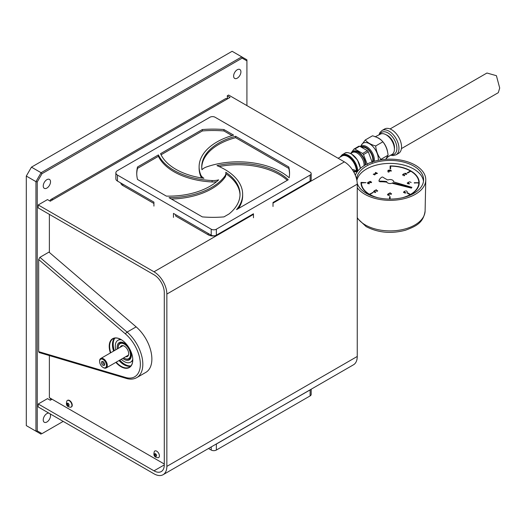 <?xml version="1.0" encoding="UTF-8"?>
<svg xmlns="http://www.w3.org/2000/svg" width="526" height="526" viewBox="0 0 526 526"><rect width="100%" height="100%" fill="white"/><g stroke="black" fill="none" stroke-linecap="round" stroke-linejoin="round"><path stroke-width="0.79" d="M237.272 78.17A5.155 2.978 120 0 0 240.638 73.62A5.155 2.978 120 0 0 239.849 69.491A5.155 2.978 120 0 0 237.272 69.748A5.155 2.978 120 0 0 233.899 74.291A5.155 2.978 120 0 0 234.688 78.42A5.155 2.978 120 0 0 237.272 78.17M46.88 188.084A5.155 2.978 120 0 0 50.253 183.541A5.155 2.978 120 0 0 49.464 179.412A5.155 2.978 120 0 0 46.88 179.662A5.155 2.978 120 0 0 43.513 184.212A5.155 2.978 120 0 0 44.302 188.341A5.155 2.978 120 0 0 46.88 188.084M48.879 413.12A5.155 2.978 120 0 0 46.88 413.587A5.155 2.978 120 0 0 43.513 418.131A5.155 2.978 120 0 0 44.302 422.266A5.155 2.978 120 0 0 46.88 422.01A5.155 2.978 120 0 0 50.088 417.946A5.155 2.978 120 0 0 49.931 413.732M26.3 425.613L35.946 431.182L35.946 181.634L26.3 176.065L26.3 425.613L41.094 434.154L35.946 431.182L37.234 430.873L42.001 433.628L63.199 421.392L42.001 433.628M246.918 105.608L246.918 60.884L242.151 58.13L42.001 173.679L41.094 172.719L35.946 181.634L37.234 181.943L37.234 430.873M42.001 173.679L37.234 181.943M242.151 58.13L241.769 56.861L246.918 59.832L246.918 60.884M41.094 172.719L241.769 56.861L232.124 51.292L31.448 167.15L41.094 172.719M26.3 176.065L31.448 167.15M103.464 367.687L103.05 367.45A4.872 2.814 -120 0 0 106.495 365.458A4.872 2.814 -120 0 0 103.05 359.495A4.872 2.814 -120 0 0 99.611 361.487A4.872 2.814 -120 0 0 103.05 367.45L103.464 367.687A5.451 3.149 60 0 0 106.186 367.957L128.377 355.149M99.611 361.257A5.451 3.149 60 0 1 99.611 361.007A5.451 3.149 60 0 1 100.736 358.515A5.451 3.149 60 0 1 103.464 358.785A5.451 3.149 60 0 1 107.028 363.591A5.451 3.149 60 0 1 106.186 367.957M103.05 361.618A2.275 1.315 -120 0 0 102.478 361.408A2.275 1.315 -120 0 0 101.472 362.894A2.275 1.315 -120 0 0 103.05 365.327A2.275 1.315 -120 0 0 104.556 365.005A2.275 1.315 -120 0 0 103.05 361.618A1.591 0.92 -120 0 0 102.853 362.907A1.591 0.92 -120 0 0 103.885 364.288A1.591 0.92 -120 0 0 104.661 364.38M126.095 356.464A5.911 3.412 -120 0 0 127.463 356.201A5.911 3.412 -120 0 0 128.686 353.584M120.23 347.259A6.128 3.537 60 0 1 124.353 346.174A6.128 3.537 60 0 1 128.686 353.676A6.128 3.537 60 0 1 125.681 356.7M123.722 357.838A8.653 4.997 -120 0 0 124.353 358.239A8.653 4.997 -120 0 0 130.474 354.708A8.653 4.997 -120 0 0 124.353 344.109A8.653 4.997 -120 0 0 118.232 347.64L118.232 347.285A9.093 5.247 60 0 1 123.058 342.88M118.232 347.64A8.653 4.997 -120 0 0 118.265 348.396M130.889 356.444A9.093 5.247 60 0 1 124.662 358.416A9.093 5.247 60 0 1 124.504 358.324M124.432 346.22A5.911 3.412 -120 0 0 121.552 345.97A5.911 3.412 -120 0 0 120.645 347.022M112.446 344.563A16.661 9.619 -120 0 0 113.629 351.072M119.08 360.514A16.661 9.619 -120 0 0 124.129 364.794M130.678 366.149A16.372 9.455 60 0 1 124.024 364.735L124.024 364.735A16.372 9.455 60 0 1 119.034 360.54M113.577 351.098A16.372 9.455 60 0 1 112.446 344.681A16.372 9.455 60 0 1 114.55 338.211M121.105 339.566A16.372 9.455 -120 0 0 113.018 338.81A16.372 9.455 -120 0 0 110.762 352.729M116.213 362.171A16.372 9.455 -120 0 0 121.204 366.359A16.372 9.455 -120 0 0 129.389 367.174A16.372 9.455 -120 0 0 132.782 359.797A14.557 8.403 60 0 1 132.591 359.705M110.401 352.933A16.661 9.619 60 0 1 121 339.507A16.661 9.619 60 0 1 132.782 359.915A16.661 9.619 60 0 1 121 366.714A16.661 9.619 60 0 1 115.851 362.381M38.668 259.515L39.904 257.332L127.088 332.103A29.108 16.806 60 0 1 142.053 357.417A29.108 16.806 60 0 1 136.786 377.609L145.847 372.375A29.108 16.806 60 0 0 151.107 352.19A29.108 16.806 60 0 0 136.149 326.876L127.088 332.103A1.749 0.743 -49.4 0 0 125.563 334.036L38.668 259.515L38.668 351.644L125.563 377.458A1.749 1.216 106.5 0 0 126.299 378.418L39.174 352.538L38.668 351.644M136.149 326.876L48.964 252.105L39.904 257.332M130.921 365.872A16.477 9.514 60 0 1 124.846 364.34A16.477 9.514 60 0 1 119.803 360.1M114.346 350.658A16.477 9.514 60 0 1 114.905 338.139M130.054 366.26A16.477 9.514 60 0 1 124.228 364.696A16.477 9.514 60 0 1 119.185 360.455M113.734 351.013A16.477 9.514 60 0 1 114.142 338.698M132.776 360.225A12.631 7.292 60 0 1 130.849 361.993M118.232 340.138A12.631 7.292 60 0 1 120.724 339.355M120.171 343.09A9.093 5.253 60 0 1 120.322 342.998C120.52 342.373 121.881 342.538 124.419 343.491C130.126 346.292 133.058 357.562 129.416 358.752A9.093 5.253 60 0 1 129.264 358.837M132.769 359.212A12.631 7.292 60 0 1 124.228 361.559A12.631 7.292 60 0 1 121.256 359.258M115.805 349.816A12.631 7.292 60 0 1 121.598 339.868M155.15 453.662A2.748 1.591 -120 0 0 155.486 454.615M49.372 214.365L49.372 252.454M49.372 355.563L49.372 397.676L164.283 464.017M164.283 464.899L164.283 292.587A14.557 8.403 60 0 0 153.993 274.763L38.214 207.921L38.214 204.949L153.993 271.791A18.193 10.5 60 0 1 166.854 294.073L166.854 466.384A18.193 10.5 60 0 1 163.086 474.708A18.193 10.5 60 0 1 153.993 473.808L38.214 406.966L38.214 403.994L153.993 470.836L164.283 464.899A14.557 8.403 60 0 1 161.272 471.559A14.557 8.403 60 0 1 153.993 470.836M163.086 474.708L353.479 364.794A18.193 10.5 -120 0 0 357.246 356.464L166.854 466.384M38.214 403.994L47.498 398.636L50.279 400.24L52.048 399.221M50.989 399.826A3.932 2.268 60 0 1 50.259 398.189M166.854 294.073L357.246 184.153A18.193 10.5 -120 0 0 344.379 161.876L228.606 95.035L227.265 95.804L230.046 97.409L227.469 98.895A3.932 2.268 -120 0 0 225.509 98.697L50.884 199.518A3.932 2.268 60 0 1 52.85 199.709L227.469 98.895L227.265 95.804M357.246 184.153L357.246 356.464M38.214 204.949L47.498 199.591L50.279 201.195L52.85 199.709M50.082 201.083A3.932 2.268 60 0 1 50.884 199.518M69.064 404.961L68.038 405.553L69.031 405.375M68.577 403.777L67.236 404.553L68.038 405.553M67.769 403.179L67.236 403.481L67.236 404.553M70.629 407.262A3.813 2.203 -120 0 0 71.141 407.098A3.813 2.203 -120 0 0 71.727 404.04A3.813 2.203 -120 0 0 69.235 400.68A3.813 2.203 -120 0 0 67.328 400.49A3.813 2.203 -120 0 0 66.927 400.851C65.934 403.975 66.48 405.96 68.558 406.808L70.629 407.262M68.038 405.671A1.453 0.842 -120 0 0 69.07 405.079A1.453 0.842 -120 0 0 68.038 403.297A1.453 0.842 -120 0 0 67.012 403.889A1.453 0.842 -120 0 0 68.038 405.671M71.286 406.999A3.813 2.203 -120 0 0 71.451 406.92A3.813 2.203 -120 0 0 72.036 403.863A3.813 2.203 -120 0 0 69.544 400.503A3.813 2.203 -120 0 0 67.637 400.312A3.813 2.203 -120 0 0 67.486 400.411M67.091 403.481A3.813 2.203 -120 0 0 67.236 403.902M67.15 404.566A3.813 2.203 -120 0 0 67.525 405.211M273.007 411.247L310.11 389.924A3.636 2.097 180 0 0 310.682 389.496M253.46 422.634L216.357 444.056A3.636 2.097 180 0 1 215.614 444.385M311.175 389.214L311.175 394.428A3.636 2.097 180 0 1 310.11 395.914L216.357 450.046A3.636 2.097 180 0 1 211.209 450.046L208.513 448.487M153.921 203.47L122.782 185.494A6.996 4.037 180 0 1 120.756 182.969M175.625 214.891L175.658 216.022L208.197 234.806L208.158 233.432M250.652 215.39L250.632 216.022L218.093 234.806A6.996 4.037 180 0 1 208.197 234.806M305.212 183.896A6.996 4.037 180 0 1 303.509 185.494L273.007 203.102M288.787 166.985A76.408 44.112 0 0 1 289.556 173.225A76.408 44.112 0 0 1 289.149 177.768A60.838 35.124 0 0 0 206.521 166.946A12.736 7.351 0 0 0 204.141 168.024A12.736 7.351 0 0 0 201.951 169.72A58.215 33.611 180 0 1 201.734 166.808A58.215 33.611 180 0 1 218.783 143.046A58.215 33.611 180 0 1 235.602 136.28L288.787 166.985L288.787 168.386L235.602 137.68L235.602 136.28M201.741 167.511A58.215 33.611 180 0 1 218.783 144.446A58.215 33.611 180 0 1 235.602 137.68M232.012 135.609L223.951 130.954L223.951 129.554L233.629 135.143A60.838 35.124 0 0 0 216.929 141.974A60.838 35.124 0 0 0 199.111 166.808A60.838 35.124 0 0 0 200.754 174.921A12.736 7.351 0 0 0 203.917 178.288A58.215 33.611 180 0 1 160.555 153.677L202.339 129.554L202.339 130.954L161.068 154.782M273.007 206.475L273.007 202.484L310.11 181.069A3.636 2.097 0 0 0 311.175 179.583L311.175 173.593A3.636 2.097 0 0 0 310.11 172.107L215.081 117.239A3.636 2.097 0 0 0 209.933 117.239L117.462 170.634A5.444 3.143 0 0 0 115.865 172.857A5.444 3.143 0 0 0 117.462 175.079L211.209 229.204A3.636 2.097 0 0 0 216.357 229.204L310.11 175.079A3.636 2.097 0 0 0 311.175 173.593M251.296 215.022L250.652 215.522M253.46 217.764L253.46 213.773L216.357 235.194A3.636 2.097 0 0 1 211.209 235.194L173.475 213.405L173.475 217.396M115.865 172.857L115.865 178.847A5.444 3.143 0 0 0 117.462 181.069L153.921 202.115L153.921 206.107M202.339 216.896A76.408 44.112 0 0 0 223.951 216.896L229.001 213.977A58.215 33.611 180 0 0 240.027 194.291A58.215 33.611 180 0 0 225.772 172.258A12.736 7.351 0 0 1 225.884 173.225A12.736 7.351 0 0 1 224.898 176.052A60.838 35.124 0 0 1 169.017 197.651L202.339 216.896M171.384 199.025A60.838 35.124 0 0 0 224.898 177.459A12.736 7.351 0 0 0 225.884 174.625L225.884 173.225M225.884 173.731A58.215 33.611 180 0 1 240.02 194.995M158.411 156.314A60.838 35.124 0 0 0 212.116 181.95L212.116 180.549A60.838 35.124 0 0 1 158.411 154.914L158.411 156.314L137.51 168.386A76.408 44.112 0 0 0 136.747 173.922M137.51 168.386L137.51 166.985A76.408 44.112 0 0 0 136.74 173.225A76.408 44.112 0 0 0 137.51 179.465L166.347 196.113A58.215 33.611 180 0 0 218.638 179.859A12.736 7.351 0 0 1 212.116 180.549M212.116 181.95A12.736 7.351 0 0 0 216.561 181.707M158.411 154.914L137.51 166.985M223.951 130.954A76.408 44.112 0 0 0 202.339 130.954M223.951 129.554A76.408 44.112 0 0 0 202.339 129.554M199.111 166.808L199.111 168.208A60.838 35.124 0 0 0 200.754 176.322A12.736 7.351 0 0 0 201.82 177.985M216.982 165.631A58.215 33.611 180 0 1 288.235 179.78L236.555 209.618A60.838 35.124 0 0 0 242.65 194.291A60.838 35.124 0 0 0 216.982 165.631M219.171 166.571A58.215 33.611 180 0 1 287.308 180.313M238.449 208.526A60.838 35.124 0 0 0 242.65 195.698L242.65 194.291M289.543 173.922A76.408 44.112 0 0 0 288.787 168.386M378.227 160.345A12.519 7.232 -120 0 0 378.306 159.076A12.519 7.232 -120 0 0 370.646 144.518A12.519 7.232 -120 0 0 360.915 146.3M380.344 159.95L380.877 159.371C377.931 155.63 376.202 151.159 375.676 145.972C370.988 144.67 367.523 142.671 365.281 139.969L360.409 146.511M365.281 139.969L372.48 135.807C377.162 137.102 380.627 139.107 382.882 141.81C385.821 145.557 387.557 150.022 388.076 155.209L385.709 159.319M375.104 136.845L380.14 134.261A11.717 6.766 60 0 1 384.776 134.123A11.717 6.766 60 0 1 393.527 144.334A11.717 6.766 60 0 1 391.857 154.552C389.378 155.696 386.176 158.247 386.478 158.359A12.736 7.351 60 0 1 386.025 158.898M394.401 148.97A9.968 5.753 -120 0 0 394.507 147.635A9.968 5.753 -120 0 0 386.255 134.847M388.076 155.209L380.877 159.371M382.882 141.81L375.676 145.972M376.78 137.345A12.736 7.351 60 0 1 387.609 152.139M386.965 157.537A12.736 7.351 60 0 1 386.478 158.359M396.065 154.815L398.636 153.329A14.044 8.107 -120 0 0 401.548 146.899A14.044 8.107 -120 0 0 395.414 132.762A14.044 8.107 -120 0 0 384.591 129.001L382.021 130.487A14.044 8.107 60 0 1 392.843 134.248A14.044 8.107 60 0 1 398.971 148.385A14.044 8.107 60 0 1 396.065 154.815L393.132 155.597L390.647 155.223M365.649 164.776A10.566 6.102 -120 0 0 359.652 152.862A10.566 6.102 -120 0 0 351.289 153.145M367.352 164.526L363.492 154.572L362.598 153.46L354.879 149.003L353.985 149.082L350.71 153.487M372.23 162.462L368.292 151.797L367.398 150.692L359.679 146.235L358.903 146.189L353.985 149.082M372.546 161.837A9.461 5.464 -120 0 0 372.842 159.726A9.461 5.464 -120 0 0 369.232 150.778A9.461 5.464 -120 0 0 362.296 147.326M373.21 161.627A10.185 5.885 -120 0 0 373.361 160.022A10.185 5.885 -120 0 0 369.088 149.956A10.185 5.885 -120 0 0 361.342 146.899M360.573 146.576A10.915 6.299 60 0 1 361.211 146.116A10.915 6.299 60 0 1 369.627 149.036A10.915 6.299 60 0 1 374.387 160.022A10.915 6.299 60 0 1 374.302 161.298M350.73 153.5L352.131 152.619A9.823 5.674 60 0 1 352.236 152.553A9.823 5.674 60 0 1 359.81 155.183A9.823 5.674 60 0 1 364.097 165.072A9.823 5.674 60 0 1 364.077 165.69M365.103 165.079A9.823 5.674 -120 0 0 365.129 164.48A9.823 5.674 -120 0 0 360.836 154.591A9.823 5.674 -120 0 0 353.268 151.961L352.236 152.553M401.423 148.608L498.293 92.681L499.7 88.033L496.412 75.685L486.945 73.022L390.075 128.942M379.009 180.674A0.73 0.421 0 0 0 379.739 181.154A33.473 19.324 180 0 1 386.669 181.529A3.452 1.992 0 0 0 388.911 183.396A3.452 1.992 0 0 0 392.725 182.838L411.917 187.348L393.52 181.845A3.452 1.992 0 0 0 393.566 181.536A3.452 1.992 0 0 0 392.554 180.122A3.452 1.992 0 0 0 387.899 180.01A33.473 19.324 180 0 1 382.941 177.19A0.73 0.421 0 0 0 381.843 177.17A11.204 6.47 0 0 0 379.009 180.674L379.009 181.273A11.204 6.47 0 0 1 379.101 180.944M392.725 182.838L392.725 183.429L411.47 188.111L411.47 187.519M379.739 181.154L379.739 181.746A33.473 19.324 180 0 1 386.669 182.127L386.669 181.529M389.016 170.286A0.631 0.362 0 0 0 388.129 170.799A0.631 0.362 0 0 0 389.016 170.286M387.945 170.536L387.918 171.726A0.657 0.381 0 0 0 389.227 171.726L389.201 170.536M406.618 196.566A29.108 16.806 0 0 0 419.222 182.719A29.108 16.806 0 0 0 410.701 170.838A29.108 16.806 0 0 0 390.114 165.914L390.114 168.774L390.654 168.774L390.654 166.367M419.222 182.838A29.108 16.806 0 0 0 410.701 171.075A29.108 16.806 0 0 0 403.646 168.077M390.654 166.157A29.108 16.806 0 0 0 390.114 166.157L390.114 168.774M372.829 192.7L369.416 194.469A28.746 16.595 180 0 1 361.375 182.956L365.958 182.647L361.014 182.41A29.108 16.806 0 0 0 361.007 182.719A29.108 16.806 0 0 0 369.535 194.607A29.108 16.806 0 0 0 373.618 196.566M356.648 179.353A33.473 19.324 180 0 1 377.622 161.824A33.473 19.324 180 0 1 413.784 166.084A33.473 19.324 180 0 1 423.594 179.747A33.473 19.324 180 0 1 402.929 197.605A33.473 19.324 180 0 1 366.444 193.417A33.473 19.324 180 0 1 357.226 183.337M423.489 181.233A33.473 19.324 0 0 0 413.784 169.056A33.473 19.324 0 0 0 379.161 164.46A33.473 19.324 0 0 0 356.878 180.431M355.326 175.243A35.656 20.586 180 0 1 380.18 159.976A35.656 20.586 180 0 1 415.33 165.19A35.656 20.586 180 0 1 425.771 180.004A35.656 20.586 180 0 1 403.56 198.821A35.656 20.586 180 0 1 364.906 194.304A35.656 20.586 180 0 1 357.246 187.723M371.251 182.601L371.514 182.009L371.441 182.588L370.435 182.621L369.489 182.187L369.528 181.483L370.679 181.437L369.712 181.588L369.64 182.081L370.58 181.976L370.6 182.529L371.349 182.101M390.082 193.621L390.049 193.075L389.016 193.456L390.253 192.746L390.516 194.107L391.278 194.094L391.443 193.509L391.456 194.206L390.364 194.212L390.082 193.621M391.278 194.212L391.278 193.607M407.584 183.015L407.893 183.719L409.116 183.896L408.794 183.199M407.19 183.16L408.958 183.107L409.307 184.001M409.307 183.883L407.729 183.692L407.407 182.785L408.958 182.982L409.307 183.883M371.52 182.535L371.514 182.009M370.725 182.062A35.242 20.35 0 0 0 370.08 182.312M390.114 199.078L390.114 196.671L389.582 196.671L389.582 199.071M406.381 196.639A28.746 16.595 180 0 0 410.056 194.909L410.056 194.673A28.746 16.595 180 0 1 402.324 197.743M410.444 194.692A28.746 16.595 180 0 0 418.854 183.272L418.854 183.035A28.746 16.595 180 0 1 410.444 194.456L407.025 192.924M390.654 168.774L390.654 166.131A28.746 16.595 180 0 1 410.444 170.989L407.203 172.857L407.584 173.08L410.819 171.206A28.746 16.595 180 0 1 418.86 182.719L414.278 182.719L418.854 183.035M418.86 182.719L414.278 183.035M410.444 170.989L407.407 172.975M369.416 194.469L369.416 194.232A28.746 16.595 180 0 1 361.375 182.719M372.651 192.601L369.416 194.232M377.911 197.743A28.746 16.595 180 0 1 369.791 194.456L373.033 192.582L372.651 192.365M373.854 196.639A28.746 16.595 180 0 1 369.791 194.692M390.114 196.908L389.582 196.908M408.36 182.16L408.702 182.437M408.531 182.469L408.308 182.055L408.531 182.469M403.626 191.858L404.691 191.839L403.804 191.97L403.804 192.503L404.941 192.194L405.658 192.825L404.921 193.252L405.349 192.792L404.974 192.463L403.633 192.588L403.626 191.858L404.691 191.957M368.358 181.943L368.838 182.312L368.358 181.943M374.985 191.563L375.709 192.194L374.959 192.621L375.393 192.161L375.012 191.826L373.664 191.957L373.657 191.221L374.729 191.194L373.835 191.332L373.835 191.865L374.985 191.563M376.623 191.076L377.385 191.063L377.55 190.484L377.563 191.175L376.471 191.181L376.156 190.044L375.123 190.425L376.36 189.715L376.623 191.076M388.425 193.529L388.905 193.903L388.425 193.529M407.374 191.622L405.75 190.688M404.014 174.79L404.731 175.414L403.994 175.842L404.422 175.382L404.047 175.053L402.706 175.184L402.699 174.448L403.764 174.428L402.877 174.566L402.877 175.092L404.014 174.79M405.059 174.185L404.731 173.278L406.282 173.481L406.631 174.376L405.059 174.185M373.23 174.251L374.749 174.941L373.23 174.251M375.439 174.159L374.913 174.652L375.281 174.257L374.071 174.191L374.078 173.738L375.439 174.159M365.958 182.719L361.014 182.41M410.444 194.456L407.203 192.582L406.822 192.805L410.056 194.673M389.562 183.502A1.453 0.842 0 0 0 390.667 183.502M375.465 172.383L377.484 173.363L375.386 173.797L375.386 172.982L376.208 172.817L375.465 172.383M389.72 170.917L389.398 170.01L390.95 170.214L391.298 171.108L389.72 170.917M403.573 173.738L404.04 174.106L403.573 173.738M411.181 182.529L409.399 181.687L411.181 182.529M404.501 191.142L404.967 191.51L404.501 191.142M387.846 195.179L387.517 194.265L389.082 194.469L389.437 195.37L387.846 195.179M374.532 190.497L375.012 190.872L374.532 190.497M367.779 183.594L367.45 182.68L369.015 182.884L369.364 183.784L367.779 183.594M390.785 170.306L389.575 170.24L390.785 170.306L391.107 171.003M391.107 171.121L390.785 170.424M389.503 170.523L389.884 170.943L389.503 170.523M405.217 174.093L406.44 174.27L406.125 173.573L404.915 173.389L405.217 174.093M407.893 183.6L409.116 183.778L408.794 183.081L407.584 182.897L407.893 183.6M388.01 195.087L389.24 195.264L388.924 194.561L387.701 194.377L388.01 195.087M374.591 190.603L374.933 190.885M367.944 183.502L369.173 183.679L368.857 182.976L367.635 182.792L367.944 183.502M373.835 191.451L373.835 191.983L374.985 191.681L375.623 192.24M373.664 192.075L373.657 191.339L374.729 191.313M374.874 192.575L375.308 192.207M375.557 173.074L375.551 173.698L376.629 173.692L376.636 173.061L375.557 173.074M156.538 455.463L155.518 456.055L156.505 455.878M156.051 454.286L154.716 455.056L155.518 456.055M158.102 457.765A3.813 2.203 -120 0 0 159.306 454.964A3.813 2.203 -120 0 0 156.709 451.183A3.813 2.203 -120 0 0 154.401 451.354C153.414 454.477 153.954 456.463 156.031 457.318L158.102 457.765M155.518 456.173A1.453 0.842 -120 0 0 156.544 455.582A1.453 0.842 -120 0 0 155.518 453.8A1.453 0.842 -120 0 0 154.486 454.392A1.453 0.842 -120 0 0 155.518 456.173M154.624 455.069A3.813 2.203 -120 0 0 154.999 455.713M125.563 377.458A27.359 15.8 -120 0 0 140.35 364.281A27.359 15.8 -120 0 0 125.563 334.036M117.311 348.942A10.001 5.773 60 0 1 124.228 343.083A10.001 5.773 60 0 1 131.303 355.326A10.001 5.773 60 0 1 124.228 359.409A10.001 5.773 60 0 1 122.768 358.384M153.993 271.791L217.646 235.043M250.632 215.995L253.46 214.371M303.916 185.231L344.379 161.876M216.357 450.046L216.357 444.056M310.11 395.914L310.11 389.924M211.209 450.046L211.209 446.929M122.782 185.494L122.742 184.113M218.093 234.806L218.112 234.182M303.509 185.494L303.528 184.863M310.11 175.079L310.11 181.069M216.357 229.204L216.357 235.194M117.462 175.079L117.462 181.069M211.209 229.204L211.209 235.194M224.898 177.459L224.898 176.052M200.754 176.322L200.754 174.921M391.548 154.716A12.591 7.265 -120 0 0 396.913 148.385A12.591 7.265 -120 0 0 389.819 134.215A12.591 7.265 -120 0 0 379.844 134.446M367.398 150.692L362.598 153.46M359.679 146.235L354.879 149.003M372.152 161.752L371.224 162.291M368.292 151.797L363.492 154.572M425.771 180.004L425.107 210.952A34.992 20.205 180 0 1 403.31 229.408A34.992 20.205 180 0 1 365.373 224.983A34.992 20.205 180 0 1 357.246 217.619M404.796 192.358A34.992 20.205 180 0 1 405.276 192.49M408.215 193.41A34.992 20.205 180 0 1 409.333 193.818M356.378 171.147A11.934 6.891 -120 0 0 347.942 156.636A11.934 6.891 -120 0 0 341.972 156.044L338.126 158.267M340.651 156.807A12.368 7.14 60 0 1 348.251 156.104A12.368 7.14 60 0 1 356.996 171.502M357.095 171.561A12.519 7.226 -120 0 0 348.251 155.979A12.519 7.226 -120 0 0 340.394 156.958M339.993 157.189L342.084 154.808A12.953 7.476 60 0 1 348.56 155.446A12.953 7.476 60 0 1 357.713 171.154M360.323 168.438A12.953 7.476 -120 0 0 351.23 153.901A12.953 7.476 -120 0 0 344.754 153.263C345.95 152.198 348.179 152.402 351.453 153.881L357.483 160.009L360.461 168.32M351.539 154.079A12.519 7.226 60 0 1 360.349 168.412M352.308 169.609L354.826 170.253A12.953 7.476 120 0 0 352.335 169.648M353.446 171.417A12.953 7.476 -60 0 1 357.305 171.693M357.029 172.081A12.519 7.226 120 0 0 353.755 171.969M99.611 361.487L99.611 361.007M100.736 358.515L122.92 345.707M126.299 378.418C130.211 379.581 133.709 379.305 136.786 377.609M382.021 130.487L379.877 132.631L378.957 134.972M425.107 210.952C423.397 223.162 415.619 226.397 405.447 230.243C391.12 233.985 378.016 232.768 366.129 226.601L357.246 218.231M342.084 154.808L344.754 153.263M357.312 171.686L354.826 170.253"/></g></svg>
